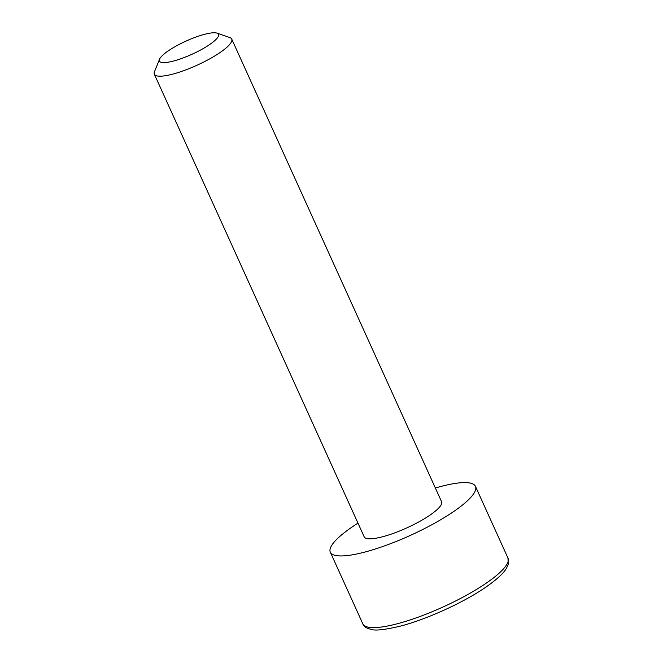 <?xml version="1.0" encoding="UTF-8"?>
<svg xmlns="http://www.w3.org/2000/svg" width="663" height="663" viewBox="0 0 663 663"><rect width="100%" height="100%" fill="white"/><g stroke="black" fill="none" stroke-linecap="round" stroke-linejoin="round"><path stroke-width="0.99" d="M159.534 59.239L154.454 71.745A42.498 9.481 -24.4 0 0 154.33 74.19L364.186 536.823A42.498 9.481 -24.4 0 0 388.816 534.925A42.498 9.481 -24.4 0 0 428.82 515.913A42.498 9.481 -24.4 0 0 441.583 501.709L231.727 39.076A42.498 9.481 -24.4 0 0 229.804 37.567L217.041 33.15A32.437 7.235 -24.4 0 0 169.181 50.255A32.437 7.235 -24.4 0 0 159.534 59.239A32.437 7.235 -24.4 0 0 175.123 60.598A32.437 7.235 -24.4 0 0 208.77 45.142A32.437 7.235 -24.4 0 0 217.041 33.15M357.979 523.132A79.676 17.768 -24.4 0 0 354.257 525.544A79.676 17.768 -24.4 0 0 330.323 552.18A79.676 17.768 -24.4 0 0 376.509 548.624A79.676 17.768 -24.4 0 0 451.52 512.988A79.676 17.768 -24.4 0 0 475.446 486.352A79.676 17.768 -24.4 0 0 435.376 488.018M154.33 74.19A42.498 9.481 -24.4 0 0 178.96 72.292A42.498 9.481 -24.4 0 0 218.964 53.28A42.498 9.481 -24.4 0 0 231.727 39.076M484.031 584.658A79.676 17.768 -24.4 0 0 507.966 558.031L508.248 564.445L506.308 568.581C503.026 573.959 495.526 580.614 483.791 588.537C461.373 603.612 425.315 619.814 399.731 626.295C385.029 629.693 375.739 630.778 371.868 629.56C366.656 628.433 363.647 626.535 362.835 623.858A79.676 17.768 -24.4 0 0 409.03 620.303A79.676 17.768 -24.4 0 0 484.031 584.658M507.966 558.031L475.446 486.352M362.835 623.858L330.323 552.18"/></g></svg>
